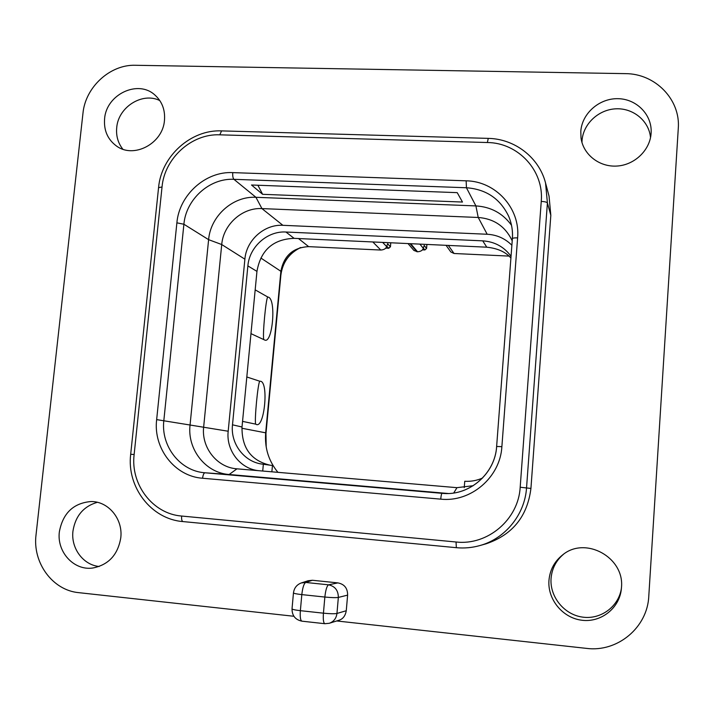 <?xml version="1.0" encoding="UTF-8"?>
<svg xmlns="http://www.w3.org/2000/svg" width="714" height="714" viewBox="0 0 714 714"><rect width="100%" height="100%" fill="white"/><g stroke="black" fill="none" stroke-linecap="round" stroke-linejoin="round"><path stroke-width="1.07" d="M346.263 610.738L336.954 613.451C334.536 613.915 330.029 613.826 323.433 613.174L324.852 597.047L301.817 594.61L300.371 610.675L323.433 613.174C322.996 619.591 323.469 623.099 324.852 623.706L329.261 623.286L338.677 620.35C342.818 619.19 345.344 615.977 346.263 610.738L347.62 595.128C347.647 588.22 344.398 584.15 337.883 582.892L312.411 580.268L305.708 582.454L301.246 582.963C296.738 584.712 294.15 588.015 293.472 592.87C293.624 593.414 296.408 593.994 301.817 594.61C302.62 587.604 303.923 583.561 305.708 582.454L328.538 584.828L337.883 582.892M301.246 582.963L308.109 580.741L312.411 580.268M293.891 616.271L78.745 592.656C52.479 590.326 32.38 562.614 36.048 534.724L82.967 113.267C85.377 87.108 110.152 64.34 135.437 65.277L625.339 73.64C655.184 73.506 680.719 99.541 678.273 128.529L648.785 596.208C647.5 627.517 617.476 652.498 586.462 648.374L336.713 620.966M545.55 182.98L549.048 196.127L550.824 215.307L530.93 488.438C527.423 516.392 512.482 534.84 486.118 543.8L479.781 545.585C505.28 538.695 524.879 514.526 526.548 487.796L547.406 202.954L545.55 182.98C539.079 157.517 514.758 138.819 488.269 138.382L487.367 142.523L219.778 134.83C191.718 133.473 164.479 158.196 162.033 186.97L134.134 454.532C130.385 484.458 152.734 513.893 181.633 516.043L456.05 541.997C487.6 545.728 518.516 519.489 520.185 487.234L541.248 201.393C544.148 170.637 518.141 142.72 487.367 142.523M104.601 118.756C106.27 94.409 138.052 79.263 154.911 95.033C162.105 101.549 165.291 109.983 164.47 120.336C162.917 143.648 133.563 159.07 116.293 145.87C107.6 139.337 103.7 130.296 104.601 118.756M580.803 131.376C581.946 113.517 599.189 98.264 617.878 98.684C636.585 98.853 652.257 114.82 651.123 132.92L651.106 133.241C650.097 150.181 634.594 165.041 616.941 166.05C599.296 167.237 583.159 154.501 581.017 137.98L580.803 131.376M548.959 580.42C549.905 569.906 554.448 561.409 562.605 554.93C585.23 535.839 624.714 557.348 621.466 587.622L621.332 589.148C619.413 608.31 600.893 622.795 581.767 620.225C562.614 617.913 547.468 599.367 548.959 580.42M59.369 531.751C62.886 513.196 73.39 503.129 90.865 501.549C108.287 501.13 123.156 518.989 120.773 537.856C117.864 554.849 108.528 564.908 92.784 568.014C73.89 570.852 56.62 551.886 59.369 531.751M329.261 623.286C333.724 621.689 336.285 618.404 336.954 613.451L338.347 597.422C338.293 590.416 335.027 586.221 328.538 584.828C326.869 585.944 325.638 590.023 324.852 597.047C331.448 597.68 335.946 597.805 338.347 597.422L347.62 595.128M301.942 621.171C300.451 620.555 299.934 617.057 300.371 610.675C294.953 610.042 292.178 609.417 292.026 608.792C292.026 615.673 295.337 619.797 301.942 621.171L324.781 623.697M99.21 566.488C83.154 565.042 70.766 548.165 72.962 531.064C75.416 515.954 83.529 506.369 97.318 502.308M621.439 588.015C618.993 606.382 600.876 619.859 582.481 617.101C564.06 614.593 549.637 596.681 551.065 578.42C551.922 568.603 556.072 560.552 563.498 554.269M581.972 142.505L582.044 140.631C583.124 124.04 598.412 109.59 615.789 108.823C633.166 107.868 649.071 120.916 650.516 137.606M122.853 149.199C117.997 143.05 115.954 135.856 116.721 127.61C118.283 107.038 142.381 91.811 159.802 100.567M426.553 248.499L424.187 245.42L423.295 248.302C422.634 250.382 420.716 251.542 417.538 251.774L413.933 250.48L408.006 243.572M424.919 249.936L426.57 248.392L426.892 244.438M390.415 246.839L387.648 243.742L386.649 246.598C385.908 248.659 383.962 249.811 380.803 250.043L308.662 246.642C293.124 247.472 283.86 255.692 280.879 271.293L265.679 432.827C264.519 447.758 268.598 460.932 277.924 472.338M386.774 246.232L388.693 248.24L390.433 246.705L390.763 242.778L390.46 246.767L388.746 248.276L385.694 248.106M262.716 471.035L263.35 464.252L272.453 465.51L271.864 471.82M269.874 465.153C250.998 460.557 241.707 447.839 242.01 426.999L232.496 424.812L247.874 265.903C249.338 246.91 267.357 230.809 285.93 232.023L482.735 240.85C494.632 241.653 504.066 246.794 511.046 256.29M510.912 258.031C505.637 251.944 497.596 248.329 486.778 247.187L294.097 238.342C273.096 239.181 260.708 250.195 256.951 271.382L242.01 426.999M508.886 256.085L454.05 253.497L450.82 251.962L446.054 245.313M263.707 339.328C262.529 334.295 265.929 298.657 267.723 296.979L268.669 297.256C276.443 300.692 272.337 344.327 264.617 339.989L250.971 333.643M267.723 296.979L255.175 289.857M242.546 421.376L255.648 424.134C254.389 419.903 257.834 383.739 259.726 381.214L260.699 381.276C268.696 382.927 264.537 427.133 256.594 424.589L255.648 424.134M246.812 376.974L259.726 381.214M512.206 240.904L511.733 239.815C504.86 226.115 493.686 218.671 478.228 217.475L261.94 208.595C242.358 207.39 223.312 224.473 221.724 244.536L203.668 426.865C201.205 447.446 216.895 467.5 236.896 468.821L456.969 487.671L473.204 485.699M464.252 487.626L464.752 481.272C470.937 481.638 476.872 480.558 482.557 478.032M263.35 464.252L262.145 464.1C244.036 461.86 230.336 443.501 232.496 424.812M511.876 245.25C505.101 238.476 496.873 234.808 487.18 234.254L282.887 225.312C264.341 224.125 246.348 240.216 244.884 259.182L228.185 431.238C225.972 450.168 240.038 468.714 258.397 470.669M236.968 468.83L229.14 474.498L448.312 493.508M156.652 419.618L176.885 222.839C179.214 194.949 205.578 171.128 232.755 172.618L466.153 180.82C495.623 181.186 520.452 208.256 517.614 237.878L501.88 446.661C500.237 477.354 470.776 502.495 440.734 499.148L202.58 478.246C174.725 476.372 153.108 448.312 156.652 419.618L190.049 425.017C187.122 449.276 205.552 472.936 229.14 474.498L204.98 472.784C180.08 471.133 160.695 446.072 163.854 420.385L183.9 224.241L208.613 239.663L190.049 425.017L228.185 431.238M511.519 225.267C502.763 213.29 490.893 206.837 475.899 205.918L255.933 197.296C232.88 195.931 210.514 216.047 208.613 239.663L221.724 244.536L244.884 259.182M235.611 475.131L439.208 492.794L235.379 475.31M457.228 192.646L462.476 202.044L262.618 194.315L251.515 185.006L457.228 192.646M257.906 185.247L262.618 194.315M423.348 248.133L424.812 249.936L422.402 249.82M388.818 248.249L385.667 248.133M300.291 247.651C288.965 253.336 282.476 262.466 280.816 275.042L265.903 433.577L265.947 445.375M423.295 248.302L419.894 244.117M386.649 246.598L382.668 242.412M448.338 245.42L454.05 253.497M417.538 251.774L410.684 243.697M410.006 243.661L416.878 251.747M380.803 250.043L372.815 241.957M280.879 271.293L260.887 258.049M308.662 246.642L298.497 238.547M265.679 432.827L241.912 428.257M486.778 247.187L482.735 240.85M294.097 238.342L285.93 232.023M256.951 271.382L247.874 265.903M456.969 487.671L453.729 492.999M487.18 234.254L478.228 217.475L475.899 205.918L466.438 187.755C486.207 189.228 500.309 198.795 508.761 216.467C511.706 223.482 512.929 230.845 512.42 238.556M232.755 172.618C232.541 175.939 232.925 178.17 233.915 179.321L255.933 197.296L261.94 208.595L282.887 225.312M176.885 222.839L183.9 224.241C185.97 199.277 209.595 177.956 233.915 179.321L466.438 187.755L466.153 180.82M219.778 134.83L221.59 130.894C190.933 129.404 161.275 156.196 158.579 187.55M162.033 186.97L158.562 187.657L130.689 454.256C126.583 487.002 151.172 519.194 182.936 521.577L456.308 547.683M134.134 454.532L130.689 454.256M181.633 516.043C181.41 519.337 181.847 521.175 182.936 521.577L456.38 547.692C464.296 548.432 472.097 547.727 479.781 545.585C472.088 547.727 464.279 548.432 456.344 547.692L456.05 541.997M520.185 487.234L530.93 488.438M541.248 201.393C544.782 201.607 546.826 202.124 547.406 202.954L550.824 215.307M517.614 237.878C514.401 237.789 512.661 238.065 512.375 238.69L512.402 238.797M501.88 446.661L496.658 446.464C495.186 473.204 470.124 495.4 443.822 493.481L204.98 472.784C203.829 473.043 203.035 474.864 202.58 478.246M440.734 499.148C441.065 495.614 441.502 493.686 442.046 493.365L445.572 493.544M293.463 592.932L292.026 608.792M426.918 244.438L426.588 248.445L424.857 249.962L422.376 249.846M300.728 247.526C289.197 253.167 282.583 262.368 280.879 275.113L265.965 433.594L266.206 447.062M488.215 138.373L221.59 130.894M508.761 216.467C511.724 223.518 512.929 230.917 512.375 238.69L496.632 446.446C495.15 473.23 470.035 495.409 443.822 493.481"/></g></svg>
